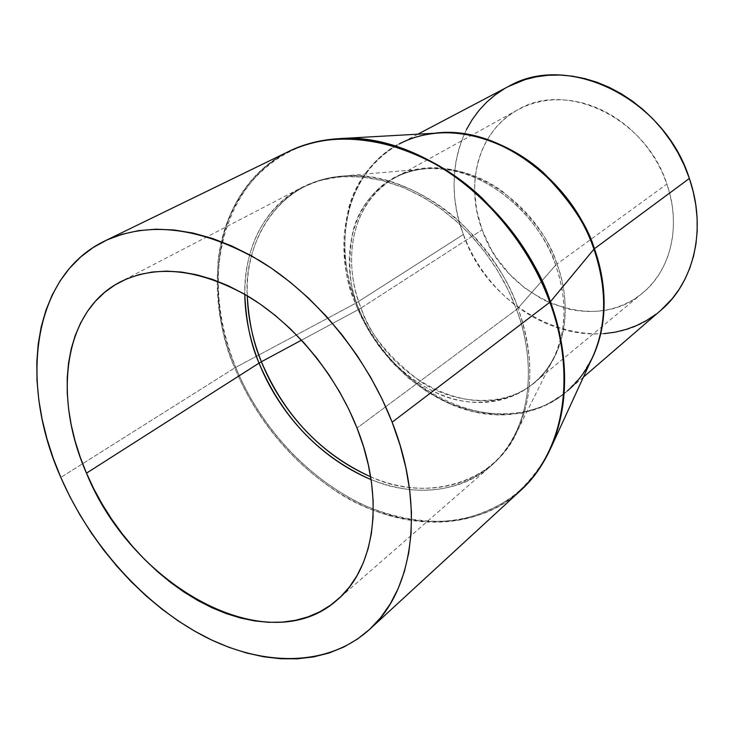 <?xml version="1.0" encoding="UTF-8"?>
<svg xmlns="http://www.w3.org/2000/svg" width="734" height="734" viewBox="0 0 734 734"><rect width="100%" height="100%" fill="white"/><g stroke="black" fill="none" stroke-linecap="round" stroke-linejoin="round"><path stroke-width="0.55" stroke-dasharray="3.67 2.75" d="M370.633 476.77C426.885 503.249 495.166 482.192 516.708 432.271C537.811 388.552 529.875 340.154 517.993 308.207L516.516 309.509C532.306 349.118 539.481 422.123 490.853 466.053C461.163 493.064 412.095 497.092 371.083 479.623C416.921 497.441 456.851 492.918 490.853 466.053C527.544 435.152 539.765 371.468 516.516 309.509L357.027 428.06L516.516 309.509L507.974 289.48L497.34 270.176L484.807 251.946L470.595 235.109L454.97 219.989L438.235 206.823L420.683 195.85L402.636 187.216L384.414 181.05L366.339 177.426L348.714 176.334L331.814 177.766L315.904 181.619L301.215 187.803C263.781 209.64 244.972 245.147 244.789 294.325C243.78 256.973 259.276 209.594 301.215 187.803L319.74 180.445L340.071 176.747L361.477 176.876L383.157 180.72L404.351 187.932L424.408 197.96L442.813 210.153L459.273 223.842L473.614 238.412L485.853 253.331L496.083 268.176L504.478 282.618L511.213 296.435L516.516 309.509L517.993 308.207C534.159 355.219 533.728 396.571 516.708 432.271C490.606 485.835 427.61 501.652 370.633 476.77M358.954 309.271C375.597 352.036 412.985 387.827 453.658 398.984C494.239 410.049 535.315 394.553 553.794 357.687C566.731 330.493 567.364 299.646 555.675 265.157L517.993 308.207L555.675 265.157C546.491 231.137 495.175 164.352 425.096 168.848C386.763 172.077 359.99 201.52 352.815 231.779C347.448 263.111 349.494 288.948 358.954 309.271L361.064 308.032C348.081 278.828 340.328 210.777 394.516 177.986C426.041 160.012 471.641 168.425 502.157 191.189C531.93 216.08 550.197 240.357 556.968 264.038L555.675 265.157L556.968 264.038C574.071 310.409 563.629 359.155 534.113 382.799C482.403 427.729 387.781 383.295 361.064 308.032L482.119 229.834C505.056 298.362 593.118 336.089 642.507 293.132C670.692 270.497 681.574 225.705 666.885 184.014L556.968 264.038L666.885 184.014L662.756 173.545L657.701 163.388L651.764 153.681L645.012 144.515L637.516 135.992L629.368 128.202L620.652 121.229L611.459 115.146L601.898 110.017L592.081 105.889L582.099 102.788L572.061 100.751L562.079 99.787L552.252 99.888L542.683 101.044L533.453 103.228L524.663 106.421L516.397 110.568L508.717 115.614L501.698 121.505L495.395 128.166L489.862 135.542L485.146 143.543L481.265 152.085L478.256 161.095L476.137 170.481L474.907 180.151L474.586 190.033L476.623 210.052L482.119 229.834L490.853 248.707L496.34 257.606L509.332 273.956L524.626 287.911L541.738 298.977L550.784 303.289L569.511 309.28L579.016 310.886L588.512 311.519L597.907 311.188L607.11 309.867L616.046 307.555L624.616 304.271L632.736 300.041L640.332 294.875L647.315 288.82L653.599 281.929L659.132 274.259L663.839 265.873L667.665 256.854L670.564 247.285L672.482 237.256L673.399 226.879L673.307 216.255L672.179 205.492L670.032 194.703L666.885 184.014C646.003 117.807 565.877 80.144 517.608 109.88C478.687 130.845 464.494 183.812 482.119 229.834L361.064 308.032C340.759 257.368 353.77 199.942 394.516 177.986C444.877 146.607 532.425 190.4 556.968 264.038C568.511 293.306 573.327 349.045 534.113 382.799C504.359 408.324 454.273 404.452 420.775 381.781C388.185 356.807 368.284 332.227 361.064 308.032L358.954 309.271C368.468 333.998 391.231 370.936 435.335 392.332C479.752 414.536 536.013 397.92 553.794 357.687L556.932 350.632L561.382 336.154L562.758 328.878L564.024 314.547L563.611 300.821L561.868 287.93L559.134 276.03L555.675 265.157C535.701 206.896 474.843 163.15 425.096 168.848C362.449 173.196 332.484 245.495 358.954 309.271L301.536 340.154L358.954 309.271M508.451 86.484C459.19 111.761 441.428 177.729 463.356 234.485L356.284 302.931C331.465 241.202 347.879 170.334 399.232 143.974C409.994 138.313 421.756 134.735 434.519 133.239C421.756 134.735 409.994 138.313 399.232 143.974C330.979 183.528 340.475 267.726 356.284 302.931L355.458 303.408L361.458 317.189L369.422 331.896L379.707 347.283L392.681 362.917L408.572 378.138L427.454 392.084L449.116 403.645L472.925 411.655L497.845 415.022L522.516 413.031L545.445 405.507L565.308 392.929L581.172 376.322L592.65 357.008C570.997 403.682 520.589 423.894 470.98 411.178C421.252 398.351 375.643 355.247 355.458 303.408L235.733 367.349C190.822 264.323 233.871 143.525 338.759 138.662C275.122 142.112 232.476 191.134 222.411 240.862C211.961 291.031 223.127 335.796 235.733 367.349L234.788 367.89C221.861 340.035 216.273 304.757 218.035 262.056C221.907 220.374 243.963 173.664 289.058 151.305C218.282 185.096 199.097 283.122 234.788 367.89L60.821 477.439L234.788 367.89C259.368 427.959 307.656 480.394 363.229 506.001C418.729 531.232 479.825 527.489 520.378 490.716C474.072 535.022 391.176 528.884 335.282 490.688C278.874 452.961 249.367 403.526 234.788 367.89L235.733 367.349C251.89 407.306 289.132 467.402 360.44 503.588C391.057 517.507 424.812 523.984 457.135 520.186C478.128 515.745 497.056 507.653 513.91 495.927C529.095 482.412 541.233 466.806 550.326 449.08C521.415 511.093 454.346 534.324 389.194 514.717C323.822 494.918 263.937 436.427 235.733 367.349L356.284 302.931L463.356 234.485C491.606 318.492 600.384 364.77 660.939 310.216M590.384 361.926C584.686 372.817 577.052 382.46 567.492 390.855C531.599 423.013 470.145 419.325 429.133 392.057C387.736 365.119 366.505 329.107 356.284 302.931C388.57 394.075 504.341 447.639 567.492 390.855C576.695 382.909 584.328 373.267 590.384 361.926M439.932 132.937C361.045 136.157 323.006 225.778 355.458 303.408C343.861 278.727 341.558 247.129 348.54 208.603C357.779 171.398 392.057 135.451 439.932 132.937M603.816 333.695L592.356 334.007L580.796 333.126L569.235 331.098L557.785 327.933L546.518 323.676L535.554 318.382L524.966 312.097L514.855 304.885L505.286 296.802L496.349 287.93L488.101 278.342L480.623 268.121L473.971 257.34L468.2 246.101L463.356 234.485L459.484 222.585L456.621 210.511L454.796 198.363L454.043 186.225L454.364 174.215L455.777 162.434L458.273 150.993L461.851 139.983L466.485 129.523M504.249 88.823L508.332 86.548M660.839 310.308L655.866 314.308M247.285 295.784C244.954 233.651 282.718 180.803 342.117 176.096C407.177 168.352 490.248 228.678 517.993 308.207C509.671 281.654 490.651 253.212 460.943 222.879C430.509 194.317 384.607 172.426 342.117 176.096C274.305 181.298 243.486 247.771 247.285 295.784M642.507 293.132L534.113 382.799C542.151 376.157 548.711 367.789 553.794 357.687L516.708 432.271C510.066 445.538 501.45 456.805 490.853 466.053L337.328 599.834M517.608 109.88L394.516 177.986C403.645 172.93 413.829 169.884 425.096 168.848L342.117 176.096C327.327 177.426 313.693 181.326 301.215 187.803L120.431 281.847M417.82 134.184L399.232 143.974M583.392 377.129L567.492 390.855"/><path stroke-width="1.1" d="M259.056 363.11L261.414 361.734C274.727 395.406 307.693 448.914 370.633 476.77C320.804 453.979 284.397 415.627 261.414 361.734L301.536 340.154L261.414 361.734C252.634 339.805 247.927 317.822 247.285 295.784C248.798 321.786 253.514 343.769 261.414 361.734L259.056 363.11C282.645 418.224 319.987 457.062 371.083 479.623C306.518 452.162 272.543 397.277 259.056 363.11L86.484 473.155L259.056 363.11C250.799 344.457 246.037 321.529 244.789 294.325C245.128 317.262 249.881 340.191 259.056 363.11M369.523 629.46L520.378 490.716C532.737 479.339 542.72 465.466 550.326 449.08C573.649 396.92 564.501 340.126 550.408 301.738L549.839 302.261C568.731 350.476 576.869 437.097 520.378 490.716C563.079 452.74 577.401 376.744 549.839 302.261L392.139 422.206C425.665 507.093 413.49 590.595 369.514 629.46C327.768 667.206 263.075 666.949 203.309 635.864C143.433 604.33 90.08 544.426 60.821 477.439L69.739 496.377L79.896 514.855L91.2 532.756L103.567 549.94L116.917 566.281L131.157 581.667L146.185 595.971L161.884 609.082L178.16 620.881L194.895 631.277L211.952 640.158L229.219 647.425L246.551 653.003L263.809 656.802L280.847 658.756L297.509 658.802L313.638 656.893L329.08 653.003L343.668 647.113L357.238 639.222L369.624 629.359L380.68 617.569L390.259 603.926L398.204 588.521L404.397 571.483L408.719 552.959L411.095 533.132L411.444 512.204L409.719 490.385L405.911 467.943L400.039 445.125L392.139 422.206L382.295 399.47L370.615 377.212L357.238 355.696L342.319 335.199L326.052 315.969L308.647 298.252L290.325 282.251L271.314 268.139L251.863 256.065L232.201 246.156L212.566 238.477L193.189 233.091L174.279 229.999L156.039 229.192L138.653 230.623L122.284 234.219L107.081 239.899L93.163 247.532L80.639 257.019L69.592 268.194L60.087 280.92L52.169 295.04L45.875 310.399L41.214 326.823L38.196 344.145L36.81 362.22L37.021 380.873L38.81 399.947L42.141 419.298L46.958 438.758L53.206 458.181L60.821 477.439C18.579 382.974 32.012 275.846 104.76 240.991C149.066 220.595 200.841 227.228 260.065 260.873C316.051 295.096 366.55 356.467 392.139 422.206L549.839 302.261C528.801 244.541 484.724 191.923 434.088 163.453C380.414 135.533 332.071 131.487 289.058 151.305C339.787 125.835 411.967 142.616 460.897 181.069C510.249 219.475 536.866 266.708 549.839 302.261L550.408 301.738C540.371 269.451 517.534 234.843 481.908 197.905C445.391 163.058 390.451 135.799 338.759 138.662C417.683 131.68 517.231 205.511 550.408 301.738C569.309 357.256 569.281 406.37 550.326 449.08L592.65 357.008C610.174 317.776 603.816 276.746 593.934 249.165L594.421 248.725C587.292 224.879 570.318 199.556 543.49 172.756C515.947 147.571 473.925 128.789 434.519 133.239C494.955 124.532 570.401 177.298 594.421 248.725L689.364 178.445C664.187 97.925 567.336 51.756 508.451 86.484L417.82 134.184M583.392 377.129L660.939 310.216C694.089 282.416 706.897 228.714 689.364 178.445L594.421 248.725C604.77 277.47 611.211 321.52 590.384 361.926C607.156 328.97 608.504 291.242 594.421 248.725L593.934 249.165C570.657 180.234 499.432 127.991 439.932 132.937C425.05 133.845 411.49 137.524 399.232 143.974M550.408 301.738L593.934 249.165L550.408 301.738M357.027 428.06C385.212 498.487 374.946 568.345 337.227 599.935C267.69 662.536 131.597 585.695 86.484 473.155C52.481 396.351 63.601 310.776 120.431 281.847C156.718 264.121 199.263 268.919 248.055 296.242C294.132 323.988 335.768 374.12 357.027 428.06L363.486 446.501L368.34 464.888L371.56 483.009L373.129 500.661L373.046 517.654L371.34 533.792L368.064 548.931L363.266 562.914L357.036 575.612L349.476 586.925L340.668 596.76L330.75 605.064L319.831 611.771L308.041 616.854L295.508 620.303L282.37 622.12L268.745 622.322L254.771 620.946L240.578 618.019L226.283 613.606L212.007 607.752L197.868 600.55L183.986 592.054L170.462 582.356L157.397 571.557L144.901 559.73L133.047 546.986L121.936 533.416L111.651 519.14L102.265 504.267L93.851 488.899L86.484 473.155L80.226 457.163L75.116 441.042L71.226 424.922L68.592 408.921L67.253 393.176L67.225 377.817L68.546 362.991L71.216 348.815L75.244 335.429L80.621 322.969L87.318 311.574L95.301 301.353L104.531 292.444L114.935 284.957L126.45 278.993L138.974 274.654L152.397 272.011L166.609 271.121L181.463 272.048L196.813 274.81L212.502 279.397L228.357 285.81L244.202 293.985L259.854 303.858L275.122 315.345L289.829 328.309L303.793 342.613L316.849 358.109L328.832 374.597L339.613 391.892L349.045 409.783L357.027 428.06M567.492 390.855C577.979 381.808 586.365 370.523 592.65 357.008C606.834 324.942 607.266 288.994 593.934 249.165C586.943 225.989 570.657 201.281 545.087 175.031C518.81 150.277 478.825 130.817 439.932 132.937L338.759 138.662C320.73 139.744 304.16 143.965 289.058 151.305L104.852 240.945M466.485 129.523L472.155 119.706L478.816 110.632L486.431 102.402L494.927 95.108L504.249 88.823M508.332 86.548L525.039 79.621L536.315 76.813L548.032 75.281L560.097 75.042L572.364 76.134L584.714 78.547L597.017 82.272L609.137 87.291L620.946 93.557L632.304 101.008L643.076 109.577L653.159 119.165L662.417 129.67L670.757 140.983L678.078 152.975L684.299 165.508L689.364 178.445L693.208 191.638L695.795 204.942L697.116 218.2L697.162 231.283L695.942 244.037L693.492 256.34L689.841 268.066L685.042 279.085L679.17 289.306L672.289 298.637L660.839 310.308M655.866 314.308L646.507 320.519L636.525 325.584L626.001 329.483L615.064 332.19L603.816 333.695"/></g></svg>
